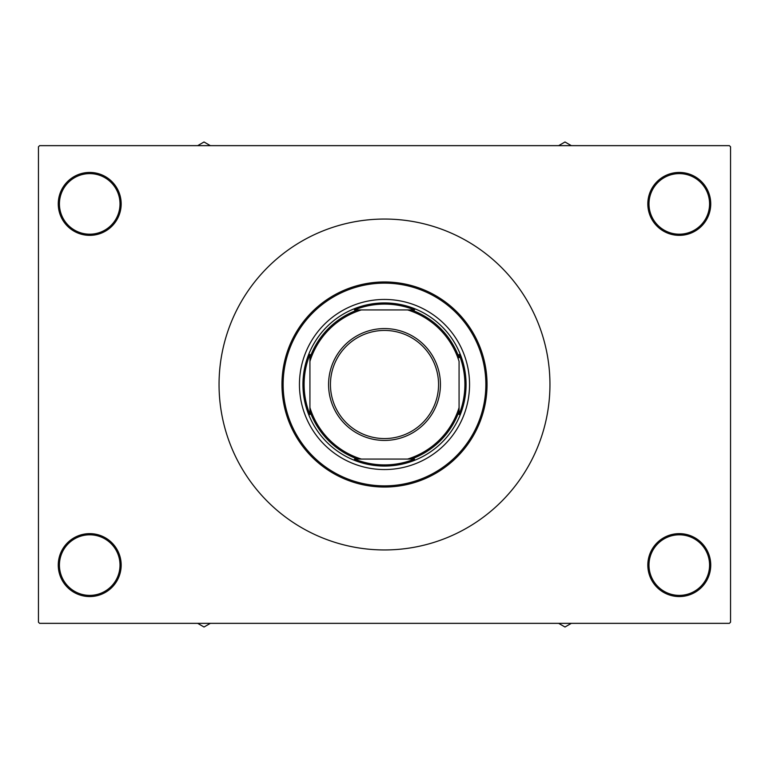 <?xml version="1.0" encoding="UTF-8"?>
<svg xmlns="http://www.w3.org/2000/svg" width="769" height="769" viewBox="0 0 769 769"><rect width="100%" height="100%" fill="white"/><g stroke="black" fill="none" stroke-linecap="round" stroke-linejoin="round"><path stroke-width="1.15" d="M647.825 565.1A31.462 31.462 0 0 1 679.287 533.638A31.462 31.462 0 0 1 710.739 565.1A31.462 31.462 0 0 1 679.287 596.561A31.462 31.462 0 0 1 647.825 565.1M709.576 565.1A30.299 30.299 0 0 0 679.287 534.801A30.299 30.299 0 0 0 648.988 565.1A30.299 30.299 0 0 0 679.287 595.389A30.299 30.299 0 0 0 709.576 565.1M58.261 565.1A31.462 31.462 0 0 1 89.713 533.638A31.462 31.462 0 0 1 121.175 565.1A31.462 31.462 0 0 1 89.713 596.561A31.462 31.462 0 0 1 58.261 565.1M120.012 565.1A30.299 30.299 0 0 0 89.713 534.801A30.299 30.299 0 0 0 59.424 565.1A30.299 30.299 0 0 0 89.713 595.389A30.299 30.299 0 0 0 120.012 565.1M58.261 203.9A31.462 31.462 0 0 1 89.713 172.439A31.462 31.462 0 0 1 121.175 203.9A31.462 31.462 0 0 1 89.713 235.362A31.462 31.462 0 0 1 58.261 203.9M120.012 203.9A30.299 30.299 0 0 0 89.713 173.611A30.299 30.299 0 0 0 59.424 203.9A30.299 30.299 0 0 0 89.713 234.199A30.299 30.299 0 0 0 120.012 203.9M647.825 203.9A31.462 31.462 0 0 1 679.287 172.439A31.462 31.462 0 0 1 710.739 203.9A31.462 31.462 0 0 1 679.287 235.362A31.462 31.462 0 0 1 647.825 203.9M709.576 203.9A30.299 30.299 0 0 0 679.287 173.611A30.299 30.299 0 0 0 648.988 203.9A30.299 30.299 0 0 0 679.287 234.199A30.299 30.299 0 0 0 709.576 203.9M729.387 623.351L39.613 623.351L38.45 622.188L38.45 146.812L39.613 145.649L729.387 145.649L730.55 146.812L730.55 622.188L729.387 623.351M299.449 384.5A85.051 85.051 0 0 0 384.5 469.551A85.051 85.051 0 0 0 469.551 384.5A85.051 85.051 0 0 0 384.5 299.449A85.051 85.051 0 0 0 299.449 384.5M485.864 384.5A101.364 101.364 0 0 0 384.5 283.136A101.364 101.364 0 0 0 283.136 384.5A101.364 101.364 0 0 0 384.5 485.864A101.364 101.364 0 0 0 485.864 384.5M281.963 384.5A102.537 102.537 0 0 1 384.5 281.963A102.537 102.537 0 0 1 487.037 384.5A102.537 102.537 0 0 1 384.5 487.037A102.537 102.537 0 0 1 281.963 384.5M549.95 384.5A165.45 165.45 0 0 0 384.5 219.05A165.45 165.45 0 0 0 219.05 384.5A165.45 165.45 0 0 0 384.5 549.95A165.45 165.45 0 0 0 549.95 384.5M558.65 623.351L564.984 627.014L571.319 623.351M563.994 623.351A58.386 58.386 0 0 0 565.974 623.351M414.549 309.926L407.599 309.926L414.549 309.926A80.399 80.399 0 0 0 354.451 309.926L361.401 309.926L354.451 309.926M384.5 466.062A81.562 81.562 0 0 1 302.938 384.5A81.562 81.562 0 0 1 384.5 302.938A81.562 81.562 0 0 1 466.062 384.5A81.562 81.562 0 0 1 384.5 466.062M354.451 459.074L361.401 459.074L354.451 459.074A80.399 80.399 0 0 0 414.549 459.074L407.599 459.074L414.549 459.074M309.926 414.549L309.926 407.599L309.926 414.549A80.399 80.399 0 0 1 309.926 354.451L309.926 407.599A78.063 78.063 0 0 0 361.401 459.074L407.599 459.074A78.063 78.063 0 0 0 459.074 407.599L459.074 361.401A78.063 78.063 0 0 0 407.599 309.926L361.401 309.926A78.063 78.063 0 0 0 309.926 361.401L309.926 354.451M459.074 414.549L459.074 407.599L459.074 414.549A80.399 80.399 0 0 0 459.074 354.451M357.729 459.074A79.226 79.226 0 0 1 309.926 411.271M411.271 309.926A79.226 79.226 0 0 1 459.074 357.729M459.074 411.271A79.226 79.226 0 0 1 411.271 459.074M309.926 357.729A79.226 79.226 0 0 1 357.729 309.926M330.439 384.5A54.061 54.061 0 0 0 384.5 438.561A54.061 54.061 0 0 0 438.561 384.5A54.061 54.061 0 0 0 384.5 330.439A54.061 54.061 0 0 0 330.439 384.5M440.426 384.5A55.926 55.926 0 0 1 384.5 440.426A55.926 55.926 0 0 1 328.574 384.5A55.926 55.926 0 0 1 384.5 328.574A55.926 55.926 0 0 1 440.426 384.5M203.026 623.351A58.386 58.386 0 0 0 205.006 623.351M197.681 623.351L204.016 627.014L210.35 623.351M565.974 145.649A58.386 58.386 0 0 0 563.994 145.649M571.319 145.649L564.984 141.986L558.65 145.649M210.35 145.649L204.016 141.986L197.681 145.649M205.006 145.649A58.386 58.386 0 0 0 203.026 145.649"/></g></svg>
